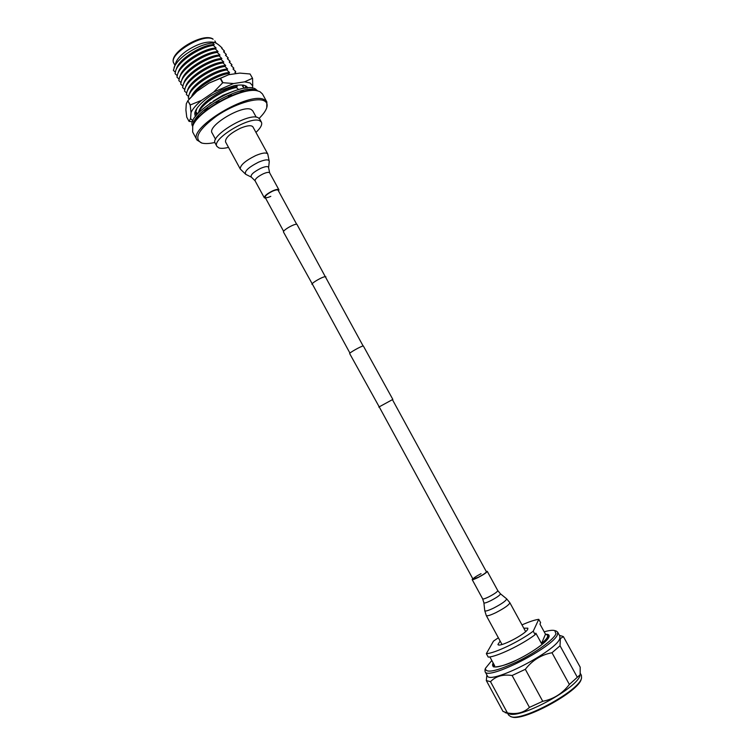 <?xml version="1.0" encoding="UTF-8"?>
<svg xmlns="http://www.w3.org/2000/svg" width="755" height="755" viewBox="0 0 755 755"><rect width="100%" height="100%" fill="white"/><g stroke="black" fill="none" stroke-linecap="round" stroke-linejoin="round"><path stroke-width="1.13" d="M379.265 406.973L349.678 353.614C348.848 353.01 361.211 346.054 363.325 345.932L392.845 399.414L392.496 399.763M378.793 407.077L392.845 399.414M312.655 284.626L283.54 232.125C282.21 230.586 294.318 223.499 296.923 224.31L325.735 277.5M312.023 284.446C310.909 283.304 323.131 276.273 325.518 276.689L325.924 276.868M507.671 713.362L508.577 715.042L510.663 716.57C521.78 722.044 580 690.325 581.539 677.962L581.397 675.338L580.406 673.535M491.816 660.493L485.399 668.383C485.673 673.564 496.186 671.393 516.93 661.852C535.776 652.679 553.887 639.523 555.982 633.738L554.736 630.585C552.707 629.963 549.196 630.378 544.195 631.822M555.991 630.953L557.615 632.039L557.558 634.285C554.614 646.582 487.032 681.255 485.069 671.601L485.031 669.647M557.615 632.039L559.851 636.116L559.814 638.4C556.963 650.867 489.344 685.521 487.277 675.687L485.069 671.601M577.273 677.188L560.04 645.789L560.342 638.579L563.409 636.644L580.189 667.165L580.17 674.696L569.374 684.455C562.484 693.515 553.604 699.13 542.741 701.291L529.444 707.388C523.847 712.748 516.514 714.608 507.435 712.947L503 711.427L486.314 680.566L490.514 681.69C495.695 676.225 502.896 674.158 512.116 675.498L529.444 707.388M562.437 636.257L563.409 636.644M580.019 675.197C578.434 687.484 520.11 719.222 509.125 713.786L505.18 712.644M542.741 701.291L525.32 669.308L512.116 675.498M560.04 645.789L551.999 652.745L569.374 684.455M507.435 712.947L490.514 681.69M486.871 674.942L486.314 680.566M525.32 669.308C532.36 660.276 541.26 654.755 551.999 652.745M581.237 678.962C579.717 691.136 522.62 722.233 511.673 716.854L510.984 716.655M535.144 634.672L535.833 633.152L541.514 643.543C544.817 640.787 546.828 638.57 547.545 636.89L547.63 635.134L545.487 634.181L539.957 624.092L540.608 622.667L538.768 619.327L533.238 631.199L535.144 634.672C521.516 645.006 496.346 656.982 488.211 657.095L486.343 653.66L493.477 641.127L498.366 637.777M523.772 628.188L527.839 628.179L527.745 629.151C525.971 634.115 498.762 648.101 497.951 644.477L500.159 641.061M533.238 631.199C519.6 641.495 494.449 653.481 486.343 653.66M521.979 624.904C529.151 621.724 534.748 619.864 538.768 619.327M493.194 663.05L493.072 664.881L494.676 665.768L489.872 656.916M541.514 643.543L545.487 634.181M481.048 573.677C476.075 576.291 473.394 578.103 472.989 579.113L478.349 577.245C483.342 574.621 486.031 572.8 486.418 571.799L392.364 399.527M472.762 578.689L472.158 579.576C472.621 579.915 474.621 579.208 478.17 577.471C483.804 574.517 486.824 572.469 487.258 571.337L486.182 571.365M296.687 224.282L278.114 190.26C277.481 189.552 275.594 189.873 272.47 191.232C267.6 193.686 265.156 195.724 265.128 197.338C265.779 198.055 267.666 197.725 270.8 196.366M278.586 191.128L278.925 189.816C278.208 189.014 276.094 189.373 272.574 190.902C267.091 193.667 264.344 195.96 264.316 197.782L265.6 198.206M240.26 169.007C240.118 165.269 245.224 160.806 255.605 155.615C262.268 152.821 266.326 152.284 267.77 154.011L252.944 126.906C251.406 125 247.291 125.415 240.609 128.142C230.237 133.276 225.207 137.854 225.509 141.864L240.26 169.007L245.705 174.301M192.978 120.857L190.581 118.601L191.034 112.542C192.751 108.814 196.281 104.737 201.604 100.321L213.722 92.044L233.559 83.541L244.601 81.851L250.094 82.965L252.736 85.919L252.321 88.08M252.566 78.341L250.075 73.99L252.566 78.341L252.736 85.919M244.601 81.851L252.425 78.275M243.025 85.088L242.921 86.221L243.516 85.183M196.762 113.543L197.716 113.646M245.63 88.146L245.384 85.787M247.612 87.948C246.63 85.088 242.147 84.324 234.135 85.664L221.64 89.921L211.268 95.47C207.795 97.565 204.058 100.594 200.066 104.549C197.517 107.276 195.932 109.588 195.29 111.495C194.573 112.901 194.648 114.562 195.498 116.487M196.309 115.43L195.564 110.825M197.65 113.835L195.337 112.788M243.639 85.211L243.082 86.787M189.165 99.122L196.791 91.449L208.871 83.154L228.718 74.698L239.797 73.093L250.075 73.99M190.581 118.601L189.033 121.366L186.749 117.148L185.9 109.956L186.287 103.784L187.816 100.792L190.373 104.926L201.604 100.321M196.791 91.449L188.014 100.557M213.722 92.044L222.631 82.852L220.234 78.454L208.871 83.154M191.034 112.542L190.203 105.134L187.835 100.764M192.648 121.772L189.033 121.366M228.718 74.698L220.564 78.303L222.97 82.701L233.559 83.541M255.954 132.408C260.654 127.982 262.476 124.566 261.409 122.15L259.777 120.781C250.509 115.534 211.173 139.137 216.93 146.404L218.978 147.952C221.168 148.631 224.339 148.433 228.501 147.376M261.409 122.15L259.72 119.054L258.078 117.667C248.773 112.344 209.446 135.957 215.241 143.299L216.93 146.404M256.219 117.185L252.746 110.843L251.198 109.513C242.544 104.483 206.719 126.057 212.117 132.993L215.562 139.345M266.864 101.972L262.447 93.95L259.975 91.704L257.606 90.902C242.704 86.315 196.942 111.268 192.723 126.283L192.657 132.002L197.017 140.062C187.485 128.19 250.075 90.619 264.42 99.792L266.864 101.972L266.741 107.701M259.154 118.346C263.004 114.581 265.486 111.164 266.609 108.107C267.798 104.671 266.987 102.236 264.175 100.811C256.804 97.027 234.173 104.048 216.855 115.845C198.603 129.407 193.459 138.429 201.425 142.912L202.312 143.167C205.483 143.875 209.701 143.639 214.948 142.45M201.896 143.063L197.017 140.062M196.838 108.55L195.828 111.957L197.772 113.703M229.831 74.537L228.718 73.452L229.539 72.527L226.793 69.941C213.344 71.876 191.798 86.098 188.854 95.404L188.259 98.008L189.297 98.962M226.793 69.941L227.623 69.026L224.867 66.421C211.438 68.318 189.958 82.484 186.976 91.855L186.372 94.526L188.514 96.461M224.867 66.421L225.707 65.534L222.952 62.91C209.531 64.76 188.118 78.879 185.098 88.297L184.484 91.044L186.617 92.978M222.952 62.91L223.791 62.033L221.026 59.409C207.625 61.212 186.277 75.273 183.229 84.739L182.597 87.571L184.72 89.496M221.026 59.409L221.885 58.541L219.11 55.898C205.719 57.654 184.446 71.668 181.36 81.191L180.709 84.088L182.823 86.023M219.11 55.898L219.969 55.049L217.195 52.397C203.822 54.105 182.606 68.063 179.492 77.642L178.831 80.615L180.936 82.54M217.195 52.397L218.063 51.557L215.279 48.896C201.915 50.557 180.775 64.458 177.623 74.094L176.944 77.152L179.039 79.067M215.279 48.896L216.147 48.075L213.363 45.394C200.018 47.018 178.944 60.862 175.755 70.545L175.066 73.679L177.151 75.594M213.316 42.252L212.995 42.186C205.587 41.317 196.762 44.243 186.504 50.953C180.983 54.898 177.463 58.711 175.934 62.382L173.386 70.404L175.264 72.131M243.204 85.268L242.459 86.221L244.658 88.278M213.363 45.394L214.241 44.592L212.542 42.978L214.505 42.516C216.364 42.969 218.912 44.819 222.159 48.065L221.725 48.386L224.424 51L223.603 51.812L226.302 54.417L225.481 55.247L228.17 57.833L227.368 58.682L230.048 61.259L229.246 62.118L231.927 64.675L231.134 65.553L233.805 68.101L233.012 68.988L235.683 71.536L234.899 72.433L236.183 73.622M238.599 89.59L236.428 87.542L237.221 86.551L235.871 85.334M174.056 67.459C175.915 63.005 180.115 58.409 186.655 53.681C195.781 47.461 204.407 43.903 212.542 42.978M222.159 48.065L222.102 48.735M213.023 42.186L214.505 42.516M175.755 70.545L176.604 68.233C179.832 58.352 202.349 44.498 214.241 44.592M224.424 51L224.093 52.274M177.623 74.094L178.473 71.772C181.662 61.938 204.256 48.027 216.147 48.075M226.302 54.417L225.962 55.691M179.492 77.642L180.341 75.311C183.493 65.534 206.162 51.566 218.063 51.557M228.17 57.833L227.831 59.107M181.36 81.191L182.21 78.85C185.324 69.13 208.069 55.096 219.969 55.049M234.078 90.987L223.084 95.234M222.885 95.338L213.306 101.085M230.048 61.259L229.699 62.523M236.428 87.542C222.933 89.703 201.075 104.143 198.263 113.165M183.229 84.739L184.088 82.399C187.164 72.735 209.975 58.635 221.885 58.541M237.221 86.551C225.273 87.033 201.887 101.595 199.103 110.796L198.254 113.174M231.927 64.675L231.568 65.949M185.098 88.297L185.956 85.938C188.995 76.331 211.881 62.174 223.791 62.033M233.805 68.101L233.437 69.375M186.976 91.855L187.835 89.486C190.836 79.936 213.788 65.723 225.707 65.534M235.683 71.536L235.305 72.801M188.854 95.404L189.703 93.035C192.676 83.541 215.703 69.262 227.623 69.026M228.718 73.452C217.374 75.255 199.594 85.608 193.157 94.705M191.779 96.093C195.29 86.599 217.855 72.829 229.539 72.527M192.865 125.868L193.025 125.415C197.178 110.664 242.062 86.193 256.719 90.694L257.181 90.798M256.502 90.647L256.313 90.553C244.356 82.606 192.421 111.089 193.11 125.217M257.691 90.921L255.454 88.996C241.94 80.172 184.409 114.552 192.695 126.359M197.225 118.733L196.904 118.148L198.442 116.393L197.338 118.592M199.546 116.176L198.442 116.393M204.907 110.758L204.558 110.126L206.946 108.314L204.907 110.758L205.52 110.777M208.465 108.512L206.946 108.314M216.09 102.737L215.741 102.095L218.582 100.538L216.09 102.737L216.553 103.114M219.318 101.5L218.582 100.538M228.416 96.885L228.633 95.413L231.464 94.356L228.888 96.678M231.03 95.743L231.464 94.356M240.081 92.506L241.081 91.166L243.44 90.789L241.119 92.204M242.553 91.817L243.44 90.789M250.594 90.421L252.425 90.326M241.081 91.166L241.43 91.799M228.633 95.413L228.973 96.045M246.507 88.042L246.998 87.995M234.909 90.713L236.06 90.336M221.913 96.187L223.244 95.526M209.616 103.529L210.928 102.633M199.952 111.429L200.802 110.617M547.903 635.635L548.706 636.314L548.592 637.428C547.101 641.684 532.417 652.443 517.439 659.653C502.188 667.647 491.373 667.467 493.477 666.429L493.345 665.381M546.167 634.276C548.725 634.285 549.649 635.219 548.923 637.097C547.082 641.967 531.435 653.084 515.958 660.38C498.97 667.873 491.25 669.005 492.788 663.777L493.138 663.183M497.781 590.618L500.423 593.779C500.301 595.063 497.026 597.384 490.608 600.744C486.513 602.707 484.266 603.396 483.889 602.792L482.653 598.866C483.162 599.272 485.191 598.611 488.759 596.894C494.402 593.949 497.413 591.854 497.781 590.618L487.258 571.337M484.757 610.691C485.257 611.531 488.23 610.653 493.666 608.077C502.169 603.623 506.482 600.527 506.596 598.79L509.842 602.698C509.342 604.755 504.68 608.077 495.865 612.654C490.297 615.306 487.098 616.269 486.277 615.552L484.757 610.691L483.889 602.792M255.067 180.794L251.387 177.161C250.122 175.132 253.255 172.178 260.768 168.299C265.798 166.223 268.402 166.043 268.601 167.77L269.648 172.848C268.912 171.98 266.77 172.3 263.25 173.81C257.766 176.557 255.048 178.888 255.067 180.794L264.316 197.782M268.601 167.723L269.261 161.532C269.007 159.126 265.43 159.333 258.55 162.165C248.253 167.478 243.997 171.536 245.771 174.339L251.339 177.132M213.127 39.251C203.52 32.559 167.553 54.671 173.876 63.297C167.506 53.35 202.529 32.286 212.759 38.873L213.127 39.251M325.292 276.689L363.117 345.969M265.128 197.338L283.663 231.379M312.211 283.814L349.961 353.142M379.142 406.737L472.989 579.113M554.736 630.585L556.246 631.029M559.446 635.37L562.72 636.342M485.399 668.383L484.955 669.902M547.63 635.134L548.706 637.097M493.072 664.881L494.148 666.854M482.653 598.866L472.158 579.576M502.009 644.477L486.277 615.552M525.64 631.595L509.842 602.698M500.423 593.779L506.596 598.79M269.648 172.848L278.925 189.816M267.77 154.011L269.271 161.457M190.052 98.027L187.816 100.792M216.053 43.101L214.873 40.949M174.896 65.185L173.876 63.297M196.366 109.645L196.649 108.843M193.025 125.415L192.723 126.283M256.719 90.694L257.606 90.902"/></g></svg>
